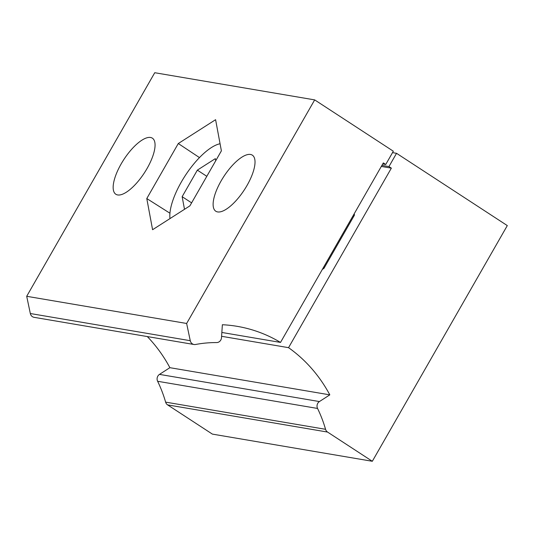 <?xml version="1.0" encoding="UTF-8"?>
<svg xmlns="http://www.w3.org/2000/svg" width="534" height="534" viewBox="0 0 534 534"><rect width="100%" height="100%" fill="white"/><g stroke="black" fill="none" stroke-linecap="round" stroke-linejoin="round"><path stroke-width="0.8" d="M322.342 269.403L323.951 268.368L354.469 215.095L354.216 213.747M329.812 394.853L169.879 367.679L159.486 374.387A5.146 4.733 99.6 0 0 157.623 381.276A128.2 117.834 -80.4 0 1 165.62 402.129A5.146 4.733 99.6 0 0 167.616 404.899L212.378 434.109L372.318 461.283L327.556 432.066A5.146 4.733 -80.4 0 1 325.553 429.303A128.2 117.834 99.6 0 0 317.556 408.45A5.146 4.733 -80.4 0 1 319.425 401.561L329.812 394.853A146.216 134.401 99.6 0 0 288.547 347.667L221.597 336.293M147.311 336.567A146.216 134.401 -80.4 0 1 169.879 367.679M372.318 461.283L507.3 225.588L396.542 153.311L388.952 166.575L381.917 165.38M381.309 166.434L391.355 168.143L388.952 166.575M391.355 168.143L288.547 347.667M392.523 152.631L396.542 153.311M221.076 180.986A33.468 12.242 123.1 0 1 252.355 155.167A33.468 12.242 123.1 0 1 247.062 185.398A33.468 12.242 123.1 0 1 215.783 211.217A33.468 12.242 123.1 0 1 221.076 180.986M121.111 164.005A33.468 12.242 123.1 0 1 152.397 138.186A33.468 12.242 123.1 0 1 147.104 168.417A33.468 12.242 123.1 0 1 115.818 194.236A33.468 12.242 123.1 0 1 121.111 164.005M382.724 163.965L385.742 164.479L393.331 151.215L314.68 99.891L186.64 323.471L190.264 340.699A5.146 4.733 -80.4 0 0 194.029 344.503A5.146 4.733 -80.4 0 0 195.577 344.483A128.2 117.834 99.6 0 1 216.61 342.574A5.146 4.733 -80.4 0 0 221.503 337.662L222.364 324.732A146.216 134.401 99.6 0 1 237.183 326.341A146.216 134.401 99.6 0 1 280.517 342.428L221.85 332.462M314.68 99.891L154.747 72.717L26.7 296.297L30.325 313.525A5.146 4.733 99.6 0 0 34.089 317.329L194.029 344.503M280.517 342.428L383.332 162.91L385.742 164.479M178.289 143.533L215.596 119.689L221.39 150.855L189.884 205.87L152.584 229.713L146.783 198.548L178.289 143.533L199.476 157.597M169.939 213.213L146.783 198.548M26.7 296.297L186.64 323.471M353.648 216.524L352.907 216.036M324.418 267.561L323.677 267.073M220.068 143.753A48.394 17.702 -56.9 0 0 218.633 144.107A48.394 17.702 -56.9 0 0 185.345 175.459A48.394 17.702 -56.9 0 0 169.986 218.586M215.729 160.741L215.335 158.638L197.346 170.139L206.812 176.32M197.346 170.139L182.147 196.679L191.613 202.86M182.147 196.679L184.497 209.315M159.486 374.387L319.425 401.561M157.623 381.276L317.556 408.45M165.62 402.129L325.553 429.303M327.556 432.066L167.616 404.899M30.325 313.525L190.264 340.699M218.633 144.107L220.055 143.686"/></g></svg>
